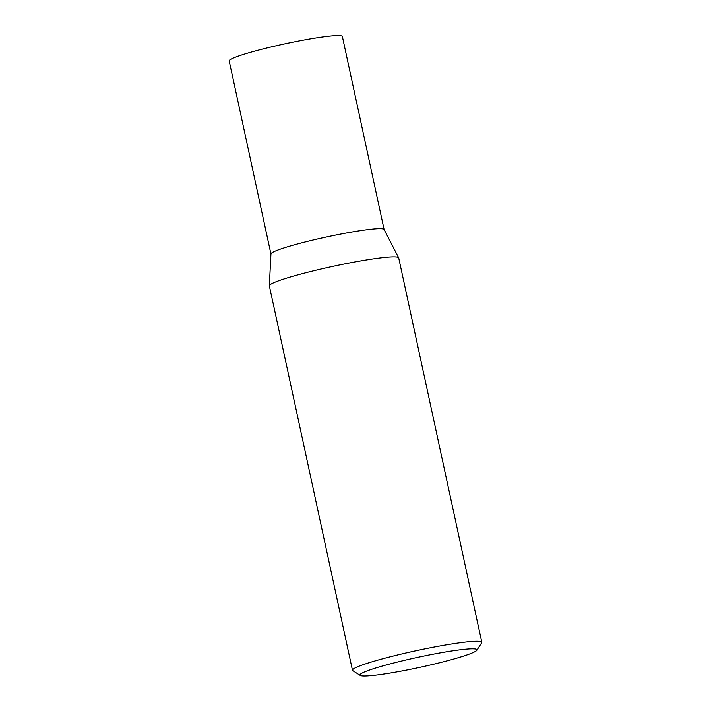 <?xml version="1.0" encoding="UTF-8"?>
<svg xmlns="http://www.w3.org/2000/svg" width="711" height="711" viewBox="0 0 711 711"><rect width="100%" height="100%" fill="white"/><g stroke="black" fill="none" stroke-linecap="round" stroke-linejoin="round"><path stroke-width="1.07" d="M384.1 229.529L342.364 36.474A57.893 4.941 167.8 0 0 326.518 36.457A57.893 4.941 167.8 0 0 264.11 48.677A57.893 4.941 167.8 0 0 229.191 60.942L270.927 253.996M476.859 650.236L481.676 642.824A66.167 5.652 167.8 0 0 481.809 642.3L398.711 257.915A66.167 5.652 167.8 0 0 398.667 257.791L384.073 229.475A57.893 4.941 167.8 0 0 368.271 229.564A57.893 4.941 167.8 0 0 306.459 241.642A57.893 4.941 167.8 0 0 270.935 253.943L269.345 285.751A66.167 5.652 167.8 0 0 269.353 285.884L352.46 670.26A66.167 5.652 167.8 0 0 352.798 670.686L360.255 675.45A59.866 5.11 167.8 0 0 376.332 675.086A59.866 5.11 167.8 0 0 438.527 663.025A59.866 5.11 167.8 0 0 476.859 650.236A59.866 5.11 167.8 0 0 460.595 649.747A59.866 5.11 167.8 0 0 393.761 662.972A59.866 5.11 167.8 0 0 360.255 675.45M481.809 642.3A66.167 5.652 167.8 0 0 463.705 642.273A66.167 5.652 167.8 0 0 392.374 656.253A66.167 5.652 167.8 0 0 352.46 670.26M398.667 257.791A66.167 5.652 167.8 0 0 380.598 257.897A66.167 5.652 167.8 0 0 309.952 271.7A66.167 5.652 167.8 0 0 269.345 285.751"/></g></svg>
